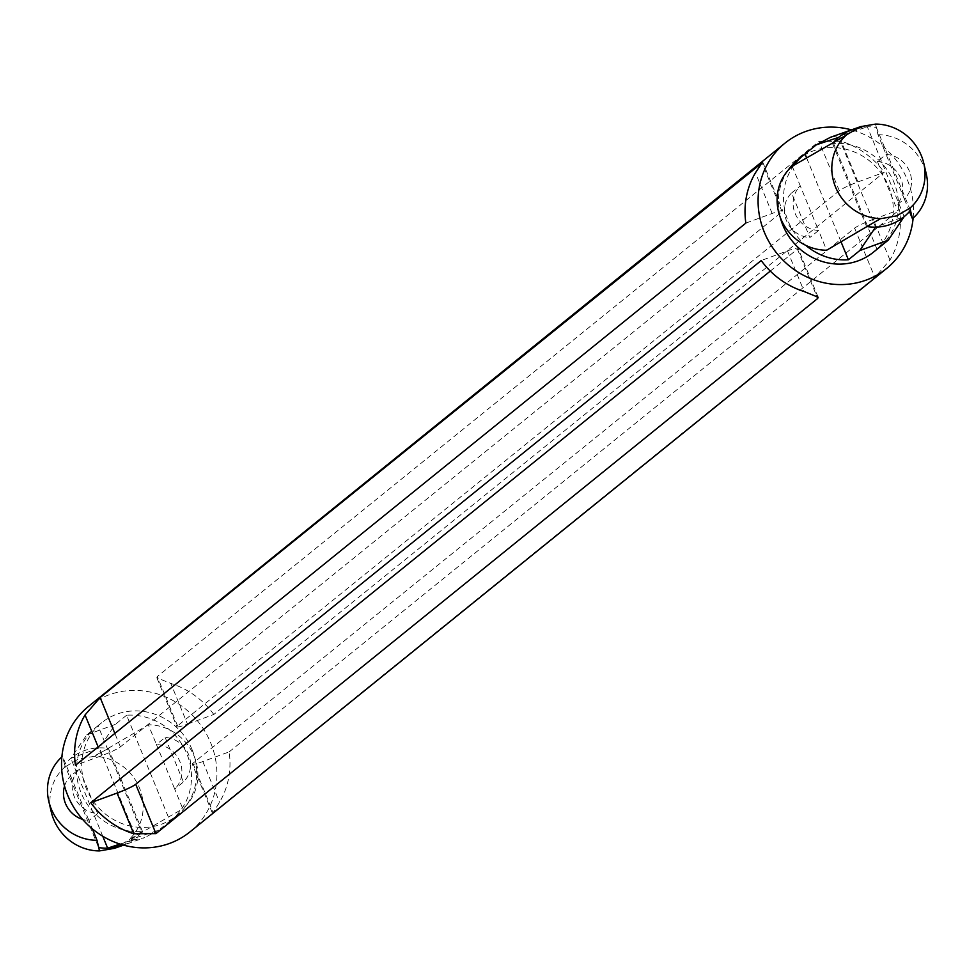 <?xml version="1.0" encoding="UTF-8"?>
<svg xmlns="http://www.w3.org/2000/svg" width="975" height="975" viewBox="0 0 975 975"><rect width="100%" height="100%" fill="white"/><g stroke="black" fill="none" stroke-linecap="round" stroke-linejoin="round"><path stroke-width="0.73" stroke-dasharray="4.88 3.66" d="M877.366 161.472A26.227 24.594 -129 0 1 900.79 178.498A26.227 24.594 -129 0 1 895.635 206.017L877.366 161.472L886.068 154.44A26.227 24.594 -129 0 1 909.504 171.454A26.227 24.594 -129 0 1 904.337 198.985L877.987 134.708L875.648 124.69L876.318 124.093M875.648 124.69L876.379 127.445A51.419 48.226 -129 0 0 852.601 129.468M843.838 136.378L832.54 143.557A51.419 48.226 -129 0 1 833.613 142.289M792.2 166.225L800.292 185.945A26.227 24.594 51 0 0 795.125 213.476A26.227 24.594 51 0 0 818.561 230.49L826.654 250.222M877.987 134.708A48.409 45.411 -129 0 1 926.25 173.867M878.292 220.362L866.556 226.505A51.419 48.226 -129 0 0 867.433 226.639M806.618 157.889L841.059 241.885M793.93 165.226A59.707 56.002 51 0 0 805.777 245.347M909.468 211.502L904.337 198.985L895.635 206.017M791.578 192.989L800.292 185.945L818.561 230.49L809.847 237.534L791.578 192.989A26.227 24.594 51 0 0 786.423 220.508A26.227 24.594 51 0 0 809.847 237.534M910.406 210.393L876.379 127.445M832.54 143.557L866.556 226.505M838.756 137.329L875.587 227.126L904.178 216.621L867.348 126.823L852.625 129.468L838.695 137.341M876.988 249.259L833.601 143.471L844.923 134.318L867.348 126.823M844.923 134.318L830.432 137.304M165.153 737.466L183.422 782.011A26.227 24.594 51 0 0 188.577 754.492A26.227 24.594 51 0 0 165.153 737.466L156.439 744.51L174.708 789.055A26.227 24.594 51 0 0 179.875 761.524A26.227 24.594 51 0 0 156.439 744.51L148.346 724.778A48.409 45.411 51 0 1 194.171 756.271A48.409 45.411 51 0 1 182.8 808.775L174.708 789.055L183.422 782.011M79.365 768.983L97.634 813.528A26.227 24.594 -129 0 1 74.21 796.502A26.227 24.594 -129 0 1 79.365 768.983L70.663 776.015L88.932 820.56A26.227 24.594 -129 0 1 82.631 819.402M64.545 786.118A26.227 24.594 -129 0 1 70.663 776.015L62.571 756.295A48.409 45.411 51 0 0 61.864 756.917M97.634 813.528L88.932 820.56L92.32 828.835M123.386 845.167A51.419 48.226 51 0 0 142.46 831.443L128.676 839.877A48.409 45.411 51 0 0 139.462 787.91A48.409 45.411 51 0 0 94.453 756.417L148.346 724.778M131.162 838.622L182.8 808.775M142.46 831.443L108.444 748.495A51.419 48.226 51 0 0 64.594 764.607L98.621 847.555A51.419 48.226 51 0 0 98.719 847.568M96.708 754.638L108.444 748.495M64.594 764.607L62.571 756.295M99.352 850.31L98.621 847.555M64.911 766.326L64.448 767.447A48.409 45.411 51 0 0 51.224 811.748M114.453 848.335L128.091 840.401A48.409 45.411 51 0 0 128.676 839.877M94.453 756.417A48.409 45.411 51 0 0 93.637 756.417L78.292 759.111L65.045 766.911A48.409 45.411 51 0 0 64.448 767.447M169.991 821.023A59.707 56.002 51 0 0 171.551 819.804A59.707 56.002 51 0 0 186.908 753.943A59.707 56.002 51 0 0 126.604 715.236L169.991 821.023L158.669 830.176L136.244 837.671L122.375 845.532L144.568 837.696L130.077 840.682L119.949 844.07M158.669 830.176L144.568 837.696M98.012 725.741A59.707 56.002 51 0 0 96.452 726.948A59.707 56.002 51 0 0 81.51 793.784A59.707 56.002 51 0 0 141.399 831.529L98.012 725.741L86.69 734.894L70.822 758.379L99.413 747.874L136.244 837.671M86.69 734.894L115.294 724.388L99.413 747.874M126.604 715.236L115.294 724.388M102.753 836.233L70.822 758.379M141.399 831.529L130.077 840.682M745.863 223.104L772.151 213.452A16.136 1.706 -22.3 0 1 782.73 210.856A16.136 1.706 -22.3 0 1 782.096 211.721L120.376 746.874A16.136 1.706 -22.3 0 1 101.729 755.637L75.441 765.302M187.505 724.132L213.793 714.468L884.215 172.283L857.927 181.935A16.136 1.706 157.7 0 0 839.28 190.71L177.56 725.863A16.136 1.706 157.7 0 0 176.926 726.728A16.136 1.706 157.7 0 0 187.505 724.132L170.82 683.451L156.865 677.771L157.328 676.528L819.049 141.375L841.242 141.253A80.693 75.684 -129 0 1 884.215 172.283M213.793 714.468A80.693 75.684 51 0 0 170.82 683.451M770.299 271.087L797.44 249.137A16.136 1.706 157.7 0 0 798.074 248.272A16.136 1.706 157.7 0 0 787.495 250.868L761.207 260.532M873.271 219.363L899.559 209.698A80.693 75.684 -129 0 1 889.956 260.045L874.855 277.461L213.147 812.614L212.379 813.089L192.27 764.144A16.136 1.706 -22.3 0 1 192.904 763.279L854.624 228.126A16.136 1.706 -22.3 0 1 873.271 219.363L889.956 260.045M192.904 763.279L213.147 812.614L219.533 802.23A80.693 75.684 51 0 0 229.137 751.896L202.849 761.548A16.136 1.706 -22.3 0 1 192.27 764.144M229.137 751.896L899.559 209.698M880.059 246.772A59.707 56.002 51 0 0 893.892 182.191A59.707 56.002 51 0 0 833.601 143.471M873.32 252.269A59.707 56.002 51 0 0 888.676 186.408A59.707 56.002 51 0 0 798.22 159.413M788.153 170.223A59.707 56.002 51 0 0 780.098 216.816M913.136 218.083A80.693 75.684 51 0 0 907.262 179.583A80.693 75.684 51 0 0 851.492 129.87M189.967 831.894A80.693 75.684 51 0 0 210.71 742.901A80.693 75.684 51 0 0 88.493 706.412M192.124 749.726A59.707 56.002 51 0 0 101.68 722.731A59.707 56.002 51 0 0 95.684 804.375A59.707 56.002 51 0 0 176.78 815.588A59.707 56.002 51 0 0 192.124 749.726M101.729 755.637L98.146 746.935M120.376 746.874L114.855 733.419M782.096 211.721L762.06 162.862M772.151 213.452L755.467 172.77M177.56 725.863L157.328 676.528M839.28 190.71L819.049 141.375M857.927 181.935L841.242 141.253M797.44 249.137L816.623 295.913M787.495 250.868L804.18 291.549M854.624 228.126L874.855 277.461M202.849 761.548L219.533 802.23M852.625 129.468L851.614 129.833M762.645 161.899L782.73 210.856M156.853 677.771L176.926 726.728M818.147 297.229L798.074 248.272M101.68 722.731L96.452 726.948M176.78 815.588L171.551 819.804"/><path stroke-width="1.46" d="M860.681 126.616L875.513 124.093A48.409 45.411 -129 0 1 876.318 124.093A48.409 45.411 -129 0 1 923.776 163.252A48.409 45.411 -129 0 1 910.553 207.553A48.409 45.411 -129 0 1 909.955 208.089L896.707 215.889L881.363 218.583A48.409 45.411 -129 0 1 880.547 218.583A48.409 45.411 -129 0 1 835.538 187.09A48.409 45.411 -129 0 1 846.324 135.123A48.409 45.411 -129 0 1 846.909 134.599L860.681 126.616L852.601 129.468A51.419 48.226 -129 0 0 833.613 142.289M880.547 218.583L826.654 250.222A48.409 45.411 -129 0 1 780.829 218.729A48.409 45.411 -129 0 1 792.2 166.225L846.324 135.123M923.776 163.252L926.25 173.867A48.409 45.411 -129 0 1 912.429 218.705L910.089 208.674L910.553 207.553M867.433 226.639A51.419 48.226 -129 0 0 910.406 210.393L910.089 208.674M793.93 165.226A59.707 56.002 51 0 1 803.449 155.196A59.707 56.002 51 0 1 805.009 153.977L806.618 157.889M841.059 241.885L848.396 259.764L859.706 250.612L875.587 227.126M805.777 245.347A59.707 56.002 51 0 0 848.396 259.764M912.429 218.705L909.468 211.502M852.625 129.468L830.432 137.304L816.331 144.824L838.756 137.329M859.706 250.612L888.31 240.106L904.178 216.621M805.009 153.977L816.331 144.824M880.059 246.772A59.707 56.002 51 0 1 878.548 248.052A59.707 56.002 51 0 1 876.988 249.259L888.31 240.106M82.631 819.402A26.227 24.594 -129 0 1 64.545 786.118M61.864 756.917A48.409 45.411 51 0 0 48.75 801.133A48.409 45.411 51 0 0 97.012 840.292L92.32 828.835M48.75 801.133L51.224 811.748A48.409 45.411 51 0 0 98.682 850.907L99.352 850.31L97.012 840.292M114.453 848.335L99.487 850.907A48.409 45.411 51 0 1 98.682 850.907M123.508 845.13L107.652 848.177L102.753 836.233M119.949 844.07L107.652 848.177M98.146 746.935L85.044 714.955A80.693 75.684 -129 0 0 75.441 765.302L745.863 223.104A80.693 75.684 51 0 1 755.467 172.77L762.621 161.911M85.044 714.955L100.145 697.539L762.06 162.862M90.785 802.717L761.207 260.532A80.693 75.684 51 0 0 804.18 291.549L818.135 297.229L817.672 298.472L155.951 833.625L133.758 833.747A80.693 75.684 -129 0 1 90.785 802.717L117.073 793.065A16.136 1.706 157.7 0 0 135.72 784.29L770.299 271.087M803.449 155.196L798.22 159.413A59.707 56.002 51 0 0 788.153 170.223M780.098 216.816A59.707 56.002 51 0 0 873.32 252.269L878.548 248.052M851.492 129.87A80.693 75.684 51 0 0 785.033 143.106A80.693 75.684 51 0 0 776.929 253.427A80.693 75.684 51 0 0 886.507 268.588A80.693 75.684 51 0 0 913.136 218.083M785.033 143.106L88.493 706.412A80.693 75.684 51 0 0 80.389 816.745A80.693 75.684 51 0 0 189.967 831.894L886.507 268.588M98.719 847.568A51.419 48.226 51 0 0 122.399 845.532A51.419 48.226 51 0 0 123.386 845.167M114.855 733.419L100.145 697.539M816.623 295.913L817.672 298.472M135.72 784.29L155.951 833.625M117.073 793.065L133.758 833.747M114.331 848.384L122.399 845.532"/></g></svg>
